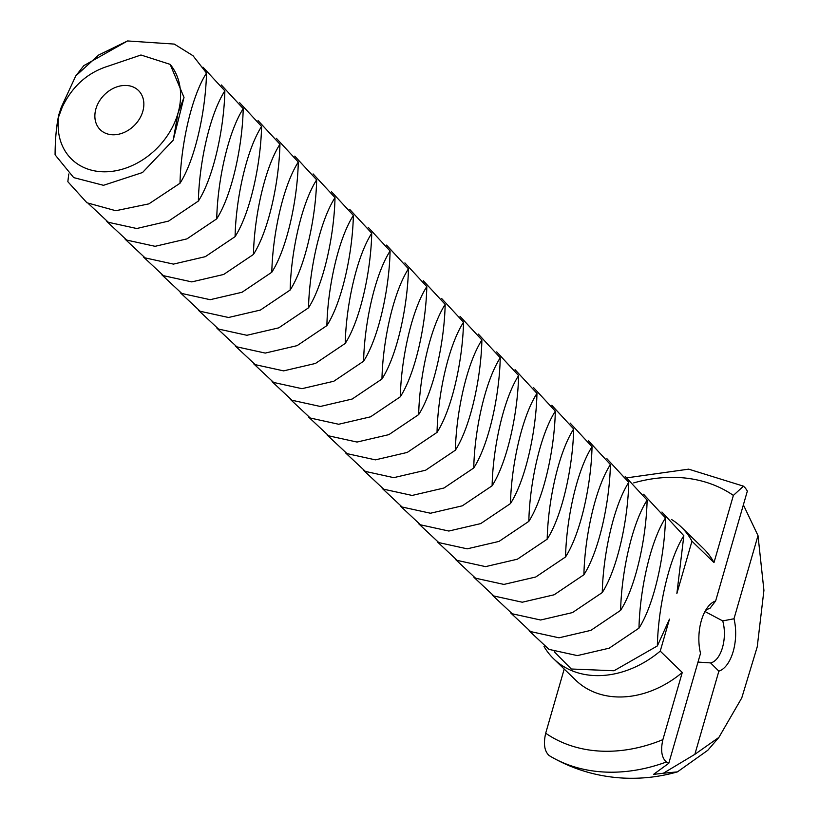 <?xml version="1.0" encoding="UTF-8"?>
<svg xmlns="http://www.w3.org/2000/svg" width="819" height="819" viewBox="0 0 819 819"><rect width="100%" height="100%" fill="white"/><g stroke="black" fill="none" stroke-linecap="round" stroke-linejoin="round"><path stroke-width="1.23" d="M68.765 174.017L67.844 181.705L86.937 202.774L115.776 210.718L148.884 203.87L180.006 183.251C180.774 146.478 190.97 97.348 206.501 73.055L193.018 55.733L174.304 44.093L127.569 40.95L98.71 54.996L75.737 75.962L61.23 107.361L58.773 114.875C56.419 125.778 55.19 139.087 55.078 154.811L73.7 177.61L103.481 185.309L142.526 172.522L173.208 140.192L184.009 97.42L170.147 64.363L140.96 55.006L108.241 66.124C87.684 72.533 72.369 86.159 62.316 106.992L58.681 116.738A68.458 53.573 -45.9 0 0 101.576 171.724A68.458 53.573 -45.9 0 0 177.958 113.329L173.208 140.192M58.773 114.875L58.681 116.738M184.009 97.42L177.958 113.329A68.458 53.573 -45.9 0 0 170.147 64.363M112.244 134.756A27.385 21.427 -45.9 0 0 139.67 118.591A27.385 21.427 -45.9 0 0 138.421 90.459A27.385 21.427 -45.9 0 0 103.972 95.199A27.385 21.427 -45.9 0 0 100.307 129.781A27.385 21.427 -45.9 0 0 112.244 134.756M75.737 75.962L83.835 65.633L127.569 40.95M206.501 73.055C205.733 109.828 195.536 158.958 180.006 183.251M88.452 203.655L108.374 222.297L136.742 228.511L168.581 221.089L198.372 201.054C199.14 164.271 209.326 115.141 224.856 90.848L202.958 67.158M224.856 90.848C224.089 127.631 213.902 176.761 198.372 201.054M705.364 610.79A27.396 14.107 -86.9 0 1 709.848 608.466L715.632 600.992A35.606 18.335 -86.9 0 0 707.821 607.043A35.606 18.335 -86.9 0 0 701.34 620.638A35.606 18.335 -86.9 0 0 700.521 653.337L668.785 763.288L653.521 774.385L663.349 773.238L694.86 754.33L718.867 671.15A35.606 18.335 -86.9 0 0 733.988 618.765L722.706 620.915A27.396 14.107 -86.9 0 1 710.585 662.909L697.993 662.08M704.975 611.506L722.706 620.915M106.808 221.458L126.73 240.09L155.098 246.314L186.947 238.882L216.728 218.847C217.496 182.074 227.692 132.944 243.212 108.651L221.314 84.951M243.212 108.651C242.444 145.424 232.258 194.553 216.728 218.847M627.241 477.784L688.677 469.154L743.478 486.169L745.423 488.104L747.358 491.052L715.632 600.992M743.376 504.873L758.005 535.595L733.988 618.765M710.585 662.909L718.867 671.15M125.174 239.25L145.096 257.883L173.454 264.107L205.303 256.675L235.084 236.64C235.852 199.867 246.048 150.737 261.578 126.443L239.68 102.744M261.578 126.443C260.811 163.216 250.614 212.346 235.084 236.64M668.785 763.288L666.359 761.998A166.851 130.579 134.1 0 1 603.951 772.01A166.851 130.579 134.1 0 1 551.627 757.043A166.851 130.579 134.1 0 1 549.17 755.579C544.44 751.32 543.284 743.867 545.689 733.22L564.209 669.051M549.17 755.579L551.627 757.043C573.72 769.604 597.45 776.607 622.809 778.05C641.369 779.023 659.571 776.965 677.436 771.877L663.349 773.238M758.005 535.595L763.922 590.356L757.227 646.856L741.758 697.931L718.877 737.417L707.79 750.286L677.436 771.877M554.279 651.75L571.273 669L614.015 670.761L657.35 645.935L669.471 619.144L660.237 651.125L682.268 672.481L662.878 739.639A151.965 118.929 134.1 0 1 600.051 751.095A151.965 118.929 134.1 0 1 545.689 733.22M657.35 645.935C658.118 609.162 668.304 560.032 683.834 535.739L676.883 593.468L691.963 541.216L713.994 562.571L733.374 495.413L743.478 486.169M666.359 761.998C661.629 757.739 660.472 750.286 662.878 739.639M718.877 737.417L694.86 754.33M143.53 257.043L163.452 275.675L191.81 281.9L223.659 274.467L253.45 254.433C254.218 217.659 264.404 168.53 279.934 144.236L258.036 120.547M279.934 144.236C279.166 181.009 268.97 230.139 253.45 254.433M671.498 519.471A91.728 71.785 134.1 0 1 681.347 527.098A91.728 71.785 134.1 0 1 691.963 541.216M681.347 527.098L703.378 548.454A91.728 71.785 134.1 0 1 713.994 562.571M683.834 535.739L661.936 512.039M660.237 651.125A91.728 71.785 134.1 0 1 593.673 675.521A91.728 71.785 134.1 0 1 553.664 658.824A91.728 71.785 134.1 0 1 544.011 646.447M682.268 672.481A91.728 71.785 134.1 0 1 615.704 696.877A91.728 71.785 134.1 0 1 575.696 680.179L553.664 658.824M161.886 274.836L181.808 293.478L210.176 299.693L242.014 292.27L271.806 272.236C272.573 235.452 282.77 186.322 298.29 162.029L276.392 138.339M298.29 162.029C297.522 198.812 287.336 247.942 271.806 272.236M529.064 630.743L548.996 649.385L577.354 655.599L609.203 648.177L638.984 628.142C639.752 591.359 649.948 542.229 665.478 517.936L643.57 494.246M665.478 517.936C664.711 554.719 654.514 603.849 638.984 628.142M180.252 292.639L200.174 311.271L228.532 317.496L260.381 310.063L290.161 290.028C290.929 253.255 301.126 204.126 316.656 179.832L294.748 156.132M316.656 179.832C315.888 216.605 305.692 265.735 290.161 290.028M510.708 612.95L530.63 631.582L558.998 637.806L590.837 630.374L620.628 610.339C621.396 573.566 631.592 524.436 647.112 500.143L625.214 476.453M647.112 500.143C646.345 536.916 636.158 586.046 620.628 610.339M198.607 310.432L218.53 329.064L246.888 335.288L278.736 327.856L308.528 307.821C309.295 271.048 319.482 221.918 335.012 197.625L313.114 173.925M335.012 197.625C334.244 234.398 324.048 283.528 308.528 307.821M492.352 595.157L512.274 613.789L540.632 620.014L572.481 612.581L602.272 592.546C603.04 555.773 613.226 506.644 628.757 482.35L606.859 458.65M628.757 482.35C627.989 519.123 617.792 568.253 602.272 592.546M216.963 328.224L236.886 346.857L265.254 353.081L297.092 345.649L326.883 325.614C327.651 288.841 337.848 239.711 353.368 215.417L331.47 191.728M353.368 215.417C352.6 252.191 342.414 301.32 326.883 325.614M473.996 577.364L493.918 595.997L522.276 602.221L554.125 594.789L583.906 574.754C584.674 537.981 594.87 488.851 610.401 464.557L588.503 440.857M610.401 464.557C609.633 501.33 599.436 550.46 583.906 574.754M235.319 346.017L255.252 364.66L283.609 370.874L315.458 363.452L345.239 343.417C346.007 306.634 356.204 257.504 371.734 233.21L349.826 209.521M371.734 233.21C370.966 269.994 360.769 319.123 345.239 343.417M455.63 559.561L475.552 578.204L503.92 584.418L535.759 576.996L565.55 556.961C566.318 520.178 576.515 471.048 592.035 446.754L570.137 423.065M592.035 446.754C591.267 483.538 581.081 532.667 565.55 556.961M253.685 363.82L273.607 382.453L301.965 388.677L333.814 381.244L363.605 361.21C364.373 324.437 374.559 275.307 390.09 251.013L368.192 227.313M390.09 251.013C389.322 287.786 379.125 336.916 363.605 361.21M437.274 541.769L457.197 560.401L485.565 566.625L517.403 559.193L547.194 539.158C547.962 502.385 558.149 453.255 573.679 428.961L551.781 405.272M573.679 428.961C572.911 465.735 562.714 514.864 547.194 539.158M272.041 381.613L291.963 400.245L320.331 406.47L352.17 399.037L381.961 379.002C382.729 342.229 392.915 293.1 408.446 268.806L386.548 245.106M408.446 268.806C407.678 305.579 397.491 354.709 381.961 379.002M418.918 523.976L438.841 542.608L467.199 548.832L499.047 541.4L528.828 521.365C529.596 484.592 539.793 435.462 555.323 411.169L533.425 387.469M555.323 411.169C554.555 447.942 544.359 497.072 528.828 521.365M290.397 399.406L310.319 418.038L338.687 424.262L370.536 416.83L400.317 396.795C401.085 360.022 411.281 310.892 426.812 286.599L404.903 262.909M426.812 286.599C426.044 323.372 415.847 372.502 400.317 396.795M400.552 506.183L420.475 524.815L448.843 531.04L480.692 523.607L510.472 503.572C511.24 466.799 521.437 417.67 536.957 393.376L515.059 369.676M536.957 393.376C536.199 430.149 526.003 479.279 510.472 503.572M308.763 417.199L328.685 435.841L357.043 442.055L388.892 434.633L418.673 414.598C419.441 377.815 429.637 328.685 445.167 304.392L423.269 280.702M445.167 304.392C444.4 341.175 434.203 390.305 418.673 414.598M382.197 488.38L402.119 507.022L430.487 513.237L462.325 505.814L492.117 485.78C492.884 448.996 503.071 399.867 518.601 375.573L496.703 351.883M518.601 375.573C517.833 412.356 507.647 461.486 492.117 485.78M327.119 435.002L347.041 453.634L375.409 459.858L407.248 452.426L437.039 432.391C437.807 395.618 447.993 346.488 463.523 322.195L441.625 298.495M463.523 322.195C462.755 358.968 452.569 408.097 437.039 432.391M363.841 470.587L383.763 489.219L412.121 495.444L443.97 488.011L473.751 467.977C474.518 431.203 484.715 382.074 500.245 357.78L478.347 334.091M500.245 357.78C499.477 394.553 489.281 443.683 473.751 467.977M345.475 452.794L365.397 471.427L393.765 477.651L425.614 470.219L455.395 450.184C456.163 413.411 466.359 364.281 481.889 339.987L459.981 316.288M481.889 339.987C481.122 376.76 470.925 425.89 455.395 450.184M62.316 106.992L61.23 107.361M633.722 482.893A151.965 118.929 134.1 0 1 733.374 495.413"/></g></svg>
